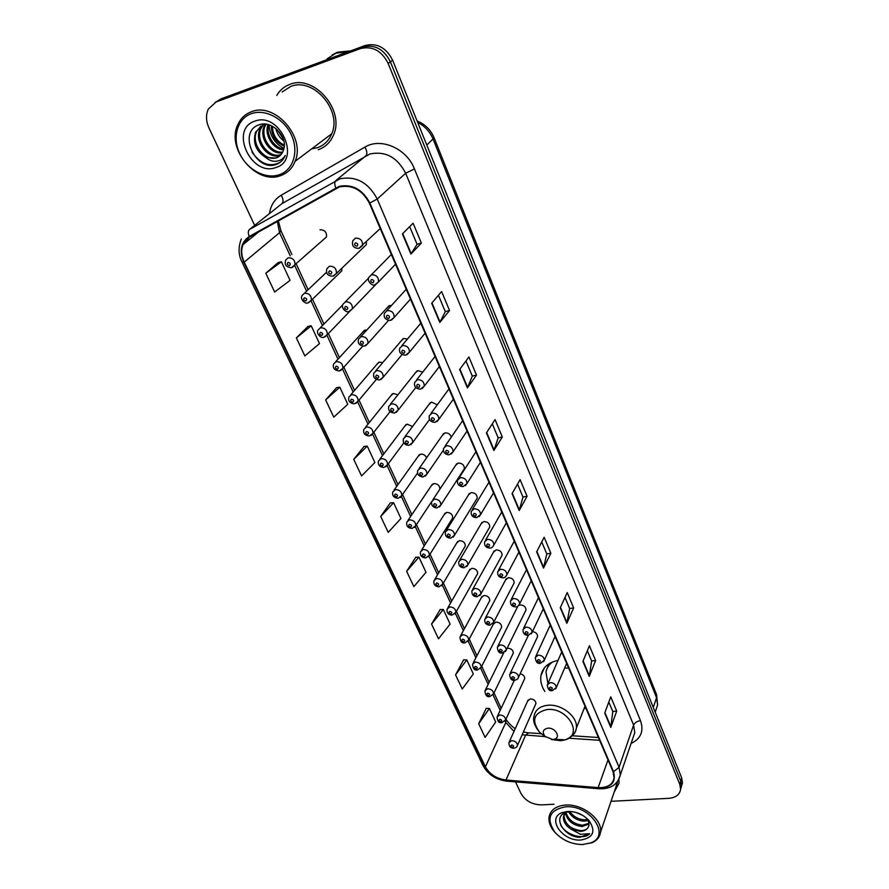 <?xml version="1.0" encoding="UTF-8"?>
<svg xmlns="http://www.w3.org/2000/svg" width="889" height="889" viewBox="0 0 889 889"><rect width="100%" height="100%" fill="white"/><g stroke="black" fill="none" stroke-linecap="round" stroke-linejoin="round"><path stroke-width="1.33" d="M558.036 660.416C548.324 662.449 542.634 667.506 540.945 675.584C540.134 680.818 541.423 686.119 544.835 691.464M335.598 361.79L364.423 330.297L362.545 332.353L364.968 330.119L366.768 330.063M349.055 298.015L348.41 298.682M382.703 362.645L379.314 362.123L376.869 364.368L378.558 362.401L350.688 394.938M397.905 394.816L393.36 393.46L390.893 395.705L392.405 393.816L365.446 427.353M412.54 426.52L407.118 424.131L404.617 426.376L405.984 424.575L379.903 459.068M426.609 457.824C425.387 455.179 423.375 453.968 420.586 454.179L418.074 456.413L419.297 454.701L394.06 490.095M439.844 489.217C439.788 485.605 437.766 483.727 433.776 483.594L431.243 485.827L432.343 484.205L407.929 520.454M428.198 556.892L429.409 555.169L425.675 557.948C421.63 557.603 419.919 555.525 420.519 551.736L423.12 549.502C427.176 549.691 429.276 551.58 429.409 555.169L452.712 517.898C452.623 514.398 450.623 512.575 446.7 512.42L444.156 514.642L445.133 513.097L421.519 550.169M464.458 547.457L465.325 546.002C465.203 542.612 463.213 540.834 459.357 540.668L456.802 542.868L457.679 541.412L434.832 579.261M476.904 574.927L477.671 573.561C477.537 570.271 475.571 568.538 471.77 568.349L469.203 570.538L469.992 569.16L447.878 607.743M489.094 601.864L489.783 600.575C489.617 597.386 487.672 595.686 483.938 595.497L481.36 597.652L482.071 596.352L460.669 635.635M501.04 628.279L501.663 627.067C501.474 623.967 499.54 622.311 495.873 622.1L493.284 624.234L493.917 623.011L473.204 662.95M512.753 654.193L513.309 653.059C513.097 650.037 511.186 648.425 507.563 648.192L507.119 648.27M535.489 704.566L535.934 703.555C535.689 700.71 533.822 699.154 530.3 698.898L527.699 700.943L528.155 699.932L509.386 741.659M324.007 239.163L326.507 236.93C326.852 232.185 324.674 229.807 319.984 229.795M391.427 305.549L389.449 305.594L386.915 307.983L388.938 305.76L360.656 336.764M407.44 339.076L403.795 338.465L401.239 340.854L403.039 338.731L375.725 370.846M422.675 372.18L417.83 370.624L415.252 373.024L416.863 370.991L390.471 404.162M437.299 404.817L431.576 402.106L428.976 404.495L430.409 402.561L404.906 436.743M451.29 437.132C450.256 434.121 448.167 432.721 445.022 432.91L442.4 435.299L443.689 433.465L419.041 468.603M439.433 506.974L440.877 505.008L437.077 507.908C432.887 507.575 431.109 505.441 431.721 501.529L434.421 499.129C438.61 499.274 440.766 501.229 440.877 505.008L464.369 468.747C464.302 465.058 462.247 463.169 458.202 463.08L455.557 465.458L456.702 463.725L432.887 499.774M453.223 537.123L454.512 535.256L450.701 538.167C446.667 537.901 444.9 535.811 445.4 531.922L448.123 529.533C452.234 529.7 454.368 531.611 454.512 535.256L477.215 498.14C477.104 494.573 475.07 492.739 471.092 492.628L468.447 494.984L469.459 493.351L446.445 530.255M488.906 528.477L489.783 526.944C489.661 523.488 487.639 521.699 483.727 521.565L481.071 523.899L481.971 522.365L459.724 560.092M501.318 556.603L502.107 555.169C501.952 551.813 499.951 550.069 496.106 549.913L493.439 552.236L494.24 550.78L472.737 589.285M513.475 584.184L514.175 582.828C513.998 579.572 512.02 577.872 508.241 577.706L505.552 579.995L506.274 578.628L485.494 617.877M525.388 611.21L526.01 609.943C525.81 606.787 523.854 605.12 520.132 604.942L518.843 605.331M517.887 606.154L497.984 645.859M584.084 708.589L585.851 708.211M308.627 302.682L311.294 300.36L307.794 302.905C305.76 304.416 299.549 299.271 302.093 295.426L304.494 293.181C309.25 293.248 311.517 295.637 311.294 300.36L341.776 270.878L341.843 268.256M524.232 679.618L524.721 678.54C524.71 676.118 523.177 674.54 520.143 673.806M537.056 637.724L537.612 636.524C537.523 633.779 535.811 632.146 532.455 631.612M333.475 276.012L336.398 273.501L332.819 276.179C327.608 275.979 325.652 273.456 326.952 268.611L329.475 266.211C334.308 266.211 336.62 268.645 336.398 273.501L366.357 244.631L366.401 241.864M681.574 785.876L682.463 782.764L681.674 777.897L392.649 60.274C386.193 47.562 377.014 42.65 365.123 45.517L221.45 98.735L217.827 100.746M611.021 801.311L668.706 798.344C675.762 797.7 679.718 794.688 680.596 789.288L679.807 784.409L388.16 63.441C381.637 50.662 372.402 45.706 360.445 48.584L216.083 101.979L218.772 100.357L215.138 102.368L218.772 100.357L362.79 47.039L218.772 100.357L221.45 98.735M388.16 63.441L390.404 61.852C383.926 49.106 374.725 44.172 362.79 47.039C374.725 44.172 383.926 49.106 390.404 61.852L680.741 781.142L390.404 61.852L392.649 60.274M680.641 789.132L681.53 786.02L680.741 781.142L681.53 786.02L680.641 789.132M289.681 84.455C284.124 86.555 279.824 90.211 276.768 95.434C279.824 90.211 284.124 86.555 289.681 84.455C313.861 73.976 344.988 110.103 333.586 134.806C344.988 110.103 313.861 73.976 289.681 84.455M339.442 186.923C352.255 184.468 362.223 189.868 369.346 203.148L613.077 771.719L614.11 777.897C612.699 784.698 607.376 787.932 598.141 787.621L505.974 780.031C496.507 778.72 489.639 774.308 485.394 766.785L244.242 262.099C241.397 255.91 240.963 250.109 242.953 244.675L249.542 236.996L339.442 186.923M339.187 186.357L249.22 236.507C240.952 242.275 239.141 250.854 243.786 262.233L484.972 766.807C489.328 774.519 496.362 779.042 506.063 780.398L598.219 787.987C611.232 787.765 616.344 782.342 613.532 771.696L369.846 202.992C362.556 189.379 352.333 183.834 339.187 186.357M608.821 702.032L612.799 711.522L610.776 727.413L616.71 711.111L610.765 696.854L604.709 713.034L610.776 727.413M612.765 711.444L616.71 711.111M587.34 650.748L591.652 661.027L589.229 676.396L595.608 660.538L589.429 645.725L582.917 661.438L589.229 676.396M591.618 660.96L595.608 660.538M565.004 597.419L569.66 608.543L566.826 623.322L573.661 607.965L567.238 592.563L560.259 607.765L566.826 623.322M569.638 608.476L573.661 607.965M541.757 541.923L546.791 553.947L543.501 568.071L550.847 553.269L544.146 537.245L536.656 551.869L543.501 568.071M546.768 553.88L550.847 553.269M409.685 226.639L417.085 244.308L410.907 254.054L421.375 243.053L413.096 223.217L402.406 233.929L410.907 254.054M417.063 244.264L421.375 243.053M438.444 295.292L445.3 311.65L439.788 322.463L449.545 310.539L441.622 291.559L431.665 303.227L439.788 322.463M445.278 311.606L449.545 310.539M465.947 360.956L472.303 376.114L467.414 387.882L476.493 375.125L468.914 356.956L459.646 369.48L467.414 387.882M472.281 376.069L476.493 375.125M492.295 423.842L498.173 437.877L493.851 450.512L502.318 436.999L495.051 419.586L486.416 432.887L493.851 450.512M498.151 437.821L502.318 436.999M517.531 484.105L522.976 497.107L519.198 510.519L527.077 496.329L520.109 479.627L512.064 493.628L519.198 510.519M522.954 497.04L527.077 496.329M318.24 149.719C325.407 147.207 330.53 142.24 333.586 134.806C330.53 142.24 325.407 147.207 318.24 149.719M614.177 792.088L618.988 783.309L618.944 779.464L618.988 783.309L614.177 792.088M216.083 101.979L208.326 109.069C205.715 114.803 205.926 121.082 208.948 127.883L254.654 225.384M515.531 781.887L520.921 793.377C525.288 800.789 532.111 804.634 541.39 804.901L554.036 804.245M440.166 609.532L431.565 624.089L438.51 638.791L450.112 624.089L443.311 609.487L440.011 609.532M463.647 659.849L455.557 674.851L462.247 689.008L473.326 673.962L466.781 659.905L463.502 659.849M486.283 708.333L478.66 723.746L485.105 737.392L495.706 722.024L489.394 708.477L486.139 708.333M364.046 446.467L353.744 459.38L361.556 475.926L374.88 462.524L367.246 446.111L363.89 446.478M336.598 387.66L325.641 399.906L333.786 417.152L347.755 404.273L339.809 387.193L336.442 387.682M308.005 326.407L296.359 337.92L304.849 355.9L319.507 343.61L311.228 325.807L307.85 326.43M278.19 262.533L265.8 273.245L274.657 292.014L290.058 280.368L281.424 261.799L278.035 262.577M415.763 557.27L406.64 571.327L413.863 586.607L425.998 572.305L418.93 557.136L415.619 557.27M380.714 516.465L388.226 532.367L400.939 518.487L393.594 502.718L390.26 502.963L380.714 516.465L393.594 502.718M353.744 459.38L367.246 446.111M325.641 399.906L339.809 387.193M296.359 337.92L311.228 325.807M265.8 273.245L281.424 261.799M406.64 571.327L418.93 557.136M431.565 624.089L443.311 609.487M455.557 674.851L466.781 659.905M478.66 723.746L489.394 708.477M279.057 174.811C292.97 170.421 299.104 152.097 291.648 135.506C284.402 118.837 265.255 108.491 251.331 113.681C237.296 118.615 232.029 137.328 239.608 153.386C246.975 169.499 265.255 179.456 279.057 174.811M280.357 175.711C287.303 173.322 292.214 168.521 295.092 161.32C305.905 137.295 274.868 101.724 251.376 111.781C245.086 114.148 240.541 118.515 237.719 124.86C225.973 149.063 256.51 185.034 280.357 175.711M311.639 148.874L317.362 147.718C324.063 145.363 328.852 140.718 331.719 133.783C342.443 110.614 313.272 76.743 290.592 86.533L282.146 91.978M348.299 51.751L335.942 53.173L327.152 58.785M348.732 51.595L336.22 52.996L327.43 58.607M350.633 50.884L337.464 52.207L332.175 54.94M283.824 140.929C279.813 138.017 277.157 133.883 275.846 128.516M283.247 138.928L277.424 129.894M284.28 146.196C275.723 142.484 271.412 135.673 271.345 125.749M284.313 145.096C276.812 141.462 272.823 135.184 272.323 126.227M283.591 149.852C273.201 149.563 263.989 134.839 268.022 124.571M283.813 149.019C274.023 148.119 265.633 134.672 268.778 124.782M282.402 152.697C270.978 155.353 258.377 137.706 264.289 126.171L265.289 124.36M282.735 152.052C271.367 153.919 259.632 136.662 265.355 125.46L265.978 124.249M280.757 154.964L279.657 155.375C268.3 159.787 253.665 141.34 260.01 129.061L262.7 125.116M281.213 154.442L280.702 154.619C269.356 159.02 254.743 140.595 261.077 128.338L263.322 124.882M265.611 157.375L275.923 158.098C279.324 156.897 281.746 154.553 283.18 151.052L283.791 149.119C287.836 136.506 271.701 120.171 259.51 124.66C237.441 131.005 254.521 170.566 274.779 164.898L275.812 164.587C280.257 163.043 283.424 159.987 285.313 155.419C283.169 158.964 280.024 160.92 275.868 161.276C272.367 161.52 268.945 160.209 265.611 157.375L265.166 157.153C255.754 150.83 252.598 142.44 255.676 131.983L263.133 124.949L266.211 124.216M279.246 156.342L276.512 157.675C265.122 162.087 250.409 143.562 256.765 131.25L260.944 125.994M254.743 121.193C229.073 129.316 251.287 177.089 275.768 167.554C301.793 160.498 279.935 111.069 254.743 121.193M280.202 162.276C269.956 167.577 260.521 164.165 251.931 152.052M283.969 148.385C274.845 143.64 269.878 135.795 269.067 124.871M552.825 739.548L554.414 739.237C561.237 737.37 555.203 727.28 547.757 728.191C542.868 729.369 541.968 732.114 545.035 736.436L552.825 739.548M568.66 668.117L564.682 667.995M550.369 663.005L547.435 667.761M552.58 661.972C548.935 664.561 546.735 667.95 545.99 672.117L547.902 683.541M582.784 844.539L590.952 842.816C611.31 835.482 589.974 804.601 565.671 806.801C549.469 809.879 545.835 818.325 554.78 832.137C562.304 840.283 571.638 844.417 582.784 844.539M582.251 844.55L592.03 842.739C597.008 840.505 599.842 836.982 600.508 832.16C602.709 819.458 582.406 803.656 565.593 805.056C555.981 805.901 550.458 809.923 549.046 817.102C548.48 821.892 550.202 826.714 554.203 831.571L556.547 834.049M615.633 787.798L617.399 781.764M582.851 815.446L576.105 812.502M588.04 820.569L583.973 821.158C577.194 820.569 572.06 817.413 568.549 811.713M587.429 819.547L584.451 819.825C578.317 819.336 573.405 816.591 569.727 811.568M589.04 824.047L582.039 826.548C572.66 825.292 567.104 820.636 565.371 812.59M588.963 823.27L582.528 825.203C573.838 824.159 568.327 819.88 565.96 812.357M563.948 815.191L563.437 816.535C563.126 821.503 565.715 825.737 571.205 829.237L580.317 831.382C583.94 831.171 586.496 829.915 587.973 827.603C586.529 829.67 584.062 830.682 580.584 830.626C570.216 828.993 564.671 823.847 563.948 815.191L564.115 814.402M563.437 816.535L566.571 811.524M570.316 811.535L565.76 812.435C551.913 817.147 564.293 837.016 579.684 837.338L589.685 833.693L580.461 834.293L571.571 829.437M567.771 811.424L562.215 812.557C546.291 818.047 562.293 841.483 580.739 840.038C593.452 837.805 596.152 831.226 588.829 820.303C582.995 814.357 575.972 811.39 567.771 811.424M587.973 827.603C589.796 824.77 589.24 821.58 586.273 818.047L588.829 820.303M589.685 833.693C583.995 840.305 565.949 835.204 560.637 825.003M656.026 709.722L657.616 704.888L656.538 697.665L433.187 139.34C429.998 131.728 424.82 126.071 417.663 122.371M426.798 145.051L434.132 137.839L656.549 694.553L657.616 704.888L655.215 712.2M365.123 45.517L360.445 48.584M681.674 777.897L679.807 784.409M656.549 694.553L656.538 697.665L653.293 707.433M269.456 213.593C270.667 205.359 274.59 199.247 281.213 195.236L364.912 147.118C380.836 137.173 406.662 148.474 414.43 168.921L640.502 720.69C637.069 721.201 634.768 722.668 633.601 725.091L405.651 173.244C397.327 157.275 385.437 150.852 369.98 153.964L282.002 203.603L277.601 207.104M640.502 720.69C644.047 731.125 640.902 738.715 631.09 743.448M633.079 737.603L634.779 732.614L633.601 725.091L619.077 767.318L620.344 774.964L617.977 780.953M249.22 236.507C247.92 233.274 248.009 230.94 249.487 229.495L339.942 178.833C355.956 175.722 368.379 182.456 377.236 199.047L369.846 202.992M335.786 187.835C334.431 184.445 334.431 182.045 335.786 180.645L365.957 155.731C367.424 153.953 367.079 151.074 364.912 147.118M241.319 238.974C238.119 247.22 238.352 254.921 242.019 262.066L243.786 262.233M484.972 766.807L482.894 765.407C487.928 774.43 495.873 779.675 506.73 781.153L507.352 781.209M506.063 780.398L506.73 781.153L599.319 788.799M598.219 787.987L598.786 788.754C610.565 789.254 617.755 784.654 620.344 774.964L632.968 737.937M613.532 771.696L619.077 767.318L377.236 199.047L405.651 173.244L414.43 168.921M249.487 229.495L282.002 203.603C283.613 201.77 283.347 198.992 281.213 195.236M485.394 766.785L505.785 722.524L513.998 731.403M522.154 734.77L544.946 736.581M505.974 780.031L525.577 735.27L528.644 732.836L541.034 733.669M598.141 787.621L608.009 759.895M569.016 738.226L599.608 740.304M277.335 221.383L279.557 232.674L290.27 255.876M244.242 262.099L279.557 232.674L280.913 230.707L291.87 254.476M294.726 265.522L306.583 291.17M311.072 300.893L322.463 325.563M326.985 335.353L337.987 359.178M342.532 369.024L353.166 392.049M357.745 401.961L368.002 424.175M372.613 434.154L382.526 455.613M387.159 465.658L396.727 486.361M401.395 496.484L410.618 516.453M415.33 526.644L424.231 545.913M428.965 556.17L437.544 574.761M442.311 585.073L450.59 602.998M455.39 613.388L463.369 630.668M468.192 641.113L475.893 657.782M480.738 668.284L488.161 684.341M493.039 694.909L500.185 710.378M505.085 721.001L505.785 722.524L506.041 718.957C506.141 720.735 513.464 728.213 515.287 728.547M519.398 510.03L512.297 493.217M494.084 450.045L486.672 432.499M467.658 387.448L459.913 369.113M440.055 322.051L431.965 302.882M411.196 253.687L402.728 233.618M543.679 567.56L536.878 551.436M566.993 622.789L560.459 607.309M589.385 675.84L583.117 660.971M610.921 726.846L604.887 712.556M319.629 142.873L328.374 136.295M551.369 739.526L560.781 740.704L565.104 739.87C583.929 734.847 567.471 706.899 546.946 709.544C533.611 712.911 531.155 720.479 539.567 732.247L545.59 736.97M570.127 737.014C573.661 734.992 575.716 732.091 576.294 728.324C578.439 717.134 561.526 703.543 547.546 705.299C539.89 706.266 535.422 709.789 534.156 715.856C532.578 720.401 534.389 725.869 539.567 732.247L545.035 736.436M548.846 663.894L547.78 666.939M380.236 228.551L358.856 248.364C353.611 248.287 351.599 245.731 352.833 240.697L355.478 238.13C360.401 238.074 362.745 240.541 362.534 245.531L359.3 248.253M355.489 242.841C354.011 244.519 354.5 245.642 356.956 246.186C358.423 244.508 357.934 243.386 355.489 242.841M444.622 164.098L443.8 162.054M395.527 264.233L378.514 281.924L374.802 284.813C373.102 286.402 366.546 281.669 368.846 277.379L371.524 274.779C376.336 274.745 378.67 277.135 378.514 281.924L375.558 284.613M371.558 279.479C370.091 281.102 370.569 282.191 372.991 282.746C374.469 281.124 373.991 280.035 371.558 279.479M457.724 196.891L456.924 194.891M410.474 299.104L394.127 317.484L390.36 320.407C385.315 319.918 383.348 317.506 384.493 313.184L387.204 310.572C391.916 310.561 394.216 312.861 394.127 317.484L391.438 320.107M387.26 315.262C385.782 316.817 386.248 317.884 388.649 318.451C390.127 316.884 389.66 315.828 387.26 315.262M470.548 229.006L469.77 227.051M425.098 333.197L409.373 352.222L405.573 355.178C400.695 354.733 398.761 352.388 399.783 348.144L402.528 345.532C407.129 345.543 409.407 347.777 409.373 352.222L406.94 354.767M402.584 350.199C401.117 351.7 401.572 352.744 403.95 353.322C405.428 351.822 404.973 350.777 402.584 350.199M483.127 260.466L482.36 258.555M439.388 366.546L424.264 386.17L420.441 389.16C415.73 388.771 413.818 386.482 414.719 382.303L417.486 379.692C421.997 379.725 424.253 381.892 424.264 386.17L422.075 388.626M417.563 384.348C416.085 385.793 416.541 386.804 418.897 387.393C420.375 385.948 419.93 384.926 417.563 384.348M495.44 291.303L494.684 289.414M453.368 399.161L438.822 419.364L434.965 422.375C430.487 422.019 428.609 419.786 429.32 415.674L432.11 413.074C436.532 413.129 438.766 415.23 438.822 419.364L436.855 421.719M432.198 417.708C430.732 419.108 431.165 420.097 433.51 420.686C434.977 419.297 434.543 418.308 432.198 417.708M507.508 321.507L506.774 319.673M467.047 431.065L453.046 451.823L449.178 454.846C444.811 454.535 442.955 452.357 443.6 448.3L446.4 445.711C450.734 445.789 452.957 447.823 453.046 451.823L451.29 454.057M446.511 450.334C445.045 451.668 445.467 452.645 447.789 453.234C449.256 451.901 448.834 450.934 446.511 450.334M519.343 351.133L518.62 349.321M480.438 462.291L466.958 483.56L463.069 486.605C458.857 486.316 457.024 484.183 457.557 480.193L460.38 477.626C464.636 477.726 466.825 479.704 466.958 483.56L465.392 485.683M460.502 482.227C459.035 483.516 459.446 484.461 461.747 485.072C463.225 483.783 462.802 482.827 460.502 482.227M530.944 380.17L530.244 378.403M493.539 492.862L480.56 514.609L476.66 517.665C472.604 517.431 470.792 515.342 471.214 511.375L474.059 508.83C478.226 508.953 480.393 510.875 480.56 514.609L479.171 516.62M474.181 513.42C472.715 514.664 473.126 515.587 475.404 516.198C476.882 514.953 476.471 514.031 474.181 513.42M542.323 408.651L541.634 406.906M506.363 522.776L493.862 544.99C492.528 547.291 491.228 548.302 489.961 548.046C486.016 547.846 484.227 545.79 484.583 541.879L487.428 539.367C491.528 539.512 493.673 541.379 493.862 544.99L492.639 546.879M487.572 543.935C486.105 545.124 486.505 546.035 488.772 546.646C490.239 545.457 489.839 544.546 487.572 543.935M553.48 436.577L552.802 434.877M518.92 552.08L506.886 574.727C505.652 576.972 504.352 577.983 502.974 577.783C499.207 577.661 497.44 575.65 497.662 571.727L500.518 569.249C504.552 569.404 506.674 571.238 506.886 574.727L505.808 576.494M500.674 573.794C499.207 574.939 499.596 575.828 501.841 576.45C503.307 575.305 502.918 574.416 500.674 573.794M564.426 463.98L563.759 462.302M531.222 580.773L519.632 603.831C518.454 606.054 517.154 607.076 515.72 606.887C512.031 606.765 510.286 604.787 510.464 600.942L513.331 598.486C517.287 598.675 519.387 600.453 519.632 603.831L518.676 605.498M513.498 603.009C512.031 604.12 512.408 604.987 514.642 605.62C516.098 604.509 515.72 603.642 513.498 603.009M575.172 490.861L574.516 489.217M543.268 608.876L532.1 632.335L528.188 635.391C524.588 635.257 522.854 633.312 522.988 629.534L525.866 627.112C529.766 627.323 531.844 629.056 532.1 632.335L531.266 633.89M526.044 631.623C524.588 632.69 524.955 633.546 527.166 634.168C528.622 633.101 528.255 632.257 526.044 631.623M585.718 517.242L585.073 515.631M555.08 636.424L544.324 660.249L540.412 663.294C537.512 663.972 535.8 662.049 535.267 657.527L538.145 655.149C541.99 655.371 544.046 657.071 544.324 660.249L543.579 661.694M538.334 659.638C536.878 660.66 537.245 661.494 539.434 662.138C540.89 661.105 540.523 660.271 538.334 659.638M596.063 543.146L595.43 541.557M566.649 663.416L556.281 687.586L552.38 690.631C549.535 691.286 547.846 689.386 547.291 684.941L550.169 682.608C553.958 682.841 555.992 684.508 556.281 687.586L555.625 688.942M550.369 687.075C548.913 688.064 549.269 688.875 551.447 689.52C552.902 688.531 552.547 687.708 550.369 687.075M606.22 568.56L605.598 567.015M330.919 274.101C332.33 272.49 331.853 271.412 329.452 270.856C328.041 272.478 328.53 273.556 330.919 274.101M375.714 284.58L352.377 308.861L348.744 311.583C346.599 313.017 340.554 308.027 342.954 304.227L345.51 301.804C350.244 301.838 352.533 304.182 352.377 308.861L349.688 311.328M346.943 309.616C348.366 308.061 347.888 307.005 345.51 306.449C344.099 308.005 344.576 309.061 346.943 309.616M388.56 320.384L367.979 343.41L364.301 346.177C359.289 345.599 357.389 343.221 358.589 339.02L361.19 336.587C365.812 336.631 368.079 338.909 367.979 343.41L365.523 345.821M362.601 344.31C364.023 342.81 363.557 341.776 361.201 341.209C359.789 342.709 360.256 343.743 362.601 344.31M402.117 354.522L383.226 377.18L379.514 379.992C374.647 379.436 372.769 377.114 373.88 373.013L376.503 370.58C381.025 370.646 383.27 372.847 383.226 377.18L381.003 379.525M377.903 378.214C379.314 376.769 378.858 375.758 376.536 375.18C375.114 376.625 375.569 377.636 377.903 378.214M415.819 387.526L398.128 410.207L394.383 413.041C389.76 412.552 387.904 410.285 388.826 406.24L391.471 403.806C395.905 403.884 398.128 406.017 398.128 410.207L396.116 412.474M392.849 411.351C394.272 409.962 393.827 408.973 391.516 408.384C390.104 409.785 390.549 410.762 392.849 411.351M429.531 419.486L412.696 442.511L408.929 445.367C404.473 444.956 402.639 442.733 403.439 438.71L406.106 436.288C410.451 436.388 412.652 438.466 412.696 442.511L410.885 444.678M407.473 443.755C408.896 442.411 408.462 441.444 406.173 440.855C404.751 442.2 405.184 443.167 407.473 443.755M443.333 450.267L426.942 474.093L423.153 476.982C418.819 476.571 417.008 474.404 417.73 470.47L420.419 468.059C424.686 468.181 426.864 470.192 426.942 474.093L425.32 476.171M421.775 475.437C423.197 474.148 422.764 473.204 420.497 472.604C419.086 473.904 419.508 474.837 421.775 475.437M435.766 506.441C437.177 505.196 436.766 504.274 434.51 503.663C433.099 504.908 433.51 505.83 435.766 506.441M449.445 536.767C450.867 535.567 450.456 534.667 448.223 534.056C446.811 535.256 447.223 536.156 449.445 536.767M489.783 526.944L467.858 564.871L464.036 567.793C460.113 567.549 458.368 565.504 458.802 561.659L461.535 559.292C465.58 559.481 467.681 561.337 467.858 564.871L466.703 566.626M462.847 566.449C464.258 565.293 463.858 564.415 461.647 563.793C460.235 564.948 460.635 565.837 462.847 566.449M502.107 555.169L480.916 593.863L477.093 596.786C473.381 596.641 471.648 594.63 471.915 590.763L474.659 588.429C478.638 588.629 480.716 590.44 480.916 593.863L479.893 595.519M475.959 595.508C477.371 594.397 476.982 593.53 474.782 592.907C473.37 594.019 473.759 594.885 475.959 595.508M514.175 582.828L493.706 622.256L489.872 625.178C486.239 625.034 484.538 623.056 484.761 619.255L487.505 616.955C491.417 617.166 493.484 618.933 493.706 622.256L492.795 623.811M488.794 623.956C490.206 622.889 489.828 622.044 487.65 621.411C486.239 622.489 486.616 623.333 488.794 623.956M526.01 609.943L506.23 650.07L502.396 652.993C499.451 653.648 497.762 651.704 497.34 647.159L500.096 644.892C503.941 645.125 505.985 646.848 506.23 650.07L505.419 651.526M501.374 651.826C502.785 650.792 502.407 649.959 500.24 649.326C498.84 650.359 499.207 651.192 501.374 651.826M537.612 636.524L518.498 677.318C518.298 678.707 517.02 679.685 514.664 680.241C511.786 680.874 510.119 678.952 509.664 674.484L512.42 672.251C516.22 672.506 518.243 674.195 518.498 677.318L517.776 678.685M513.686 679.118C515.098 678.118 514.731 677.307 512.586 676.673C511.175 677.674 511.542 678.485 513.686 679.118M326.507 236.93L291.525 267.689C286.102 267.267 284.18 264.7 285.747 259.988L288.103 257.777C292.97 257.821 295.248 260.299 294.97 265.2L292.081 267.556M289.536 265.611C290.892 264 290.392 262.922 288.047 262.377C286.691 263.989 287.191 265.066 289.536 265.611M305.916 300.927C307.272 299.382 306.783 298.326 304.449 297.771C303.093 299.326 303.582 300.382 305.916 300.927M349.655 311.428L327.241 334.731L323.696 337.32C321.529 338.753 315.628 333.575 318.073 330.052L320.507 327.785C325.152 327.863 327.396 330.186 327.241 334.731L324.796 337.02M321.907 335.442C323.274 333.953 322.796 332.919 320.484 332.364C319.129 333.853 319.607 334.886 321.907 335.442M362.723 346.177L342.832 368.335L339.242 370.969C334.275 370.313 332.419 367.957 333.686 363.879L336.164 361.601C340.709 361.701 342.932 363.945 342.832 368.335L340.598 370.557M337.553 369.179C338.909 367.735 338.442 366.735 336.153 366.168C334.797 367.613 335.264 368.613 337.553 369.179M376.358 379.436L358.078 401.195L354.444 403.862C349.688 403.25 347.866 400.95 348.966 396.95L351.466 394.672C355.922 394.783 358.123 396.961 358.078 401.195L356.033 403.35M352.833 402.161C354.2 400.772 353.744 399.783 351.477 399.217C350.11 400.606 350.566 401.584 352.833 402.161M390.093 411.629L372.969 433.332L369.313 436.032C364.712 435.488 362.912 433.232 363.901 429.287L366.435 426.998C370.802 427.131 372.98 429.243 372.969 433.332L371.124 435.421M367.79 434.41C369.157 433.076 368.713 432.11 366.457 431.532C365.09 432.865 365.535 433.832 367.79 434.41M403.817 442.855L387.548 464.78L383.859 467.503C379.436 467.036 377.647 464.836 378.514 460.902L381.07 458.635C385.348 458.78 387.515 460.824 387.548 464.78L385.87 466.781M382.414 465.958C383.781 464.669 383.337 463.725 381.103 463.136C379.736 464.436 380.181 465.369 382.414 465.958M417.541 473.048L401.806 495.551L398.094 498.296C393.794 497.84 392.038 495.684 392.816 491.839L395.394 489.572C399.594 489.739 401.728 491.728 401.806 495.551L400.294 497.473M396.716 496.818C398.083 495.584 397.661 494.662 395.438 494.062C394.071 495.306 394.505 496.229 396.716 496.818M431.721 501.507L415.752 525.677L412.029 528.444C407.873 528.055 406.14 525.944 406.818 522.11L409.407 519.854C413.529 520.043 415.652 521.976 415.752 525.677L414.396 527.499M410.718 527.033C412.085 525.832 411.674 524.932 409.473 524.332C408.107 525.532 408.518 526.432 410.718 527.033M424.431 556.592C425.787 555.436 425.387 554.558 423.197 553.947C421.842 555.114 422.242 555.992 424.431 556.592M465.325 546.002L442.778 584.04L439.033 586.829C435.121 586.518 433.421 584.484 433.943 580.728L436.555 578.517C440.544 578.739 442.611 580.573 442.778 584.04L441.689 585.684M437.844 585.54C439.21 584.429 438.81 583.562 436.643 582.951C435.277 584.073 435.677 584.929 437.844 585.54M477.671 573.561L455.868 612.321L452.112 615.121C448.356 614.866 446.678 612.865 447.078 609.132L449.712 606.931C453.634 607.165 455.679 608.965 455.868 612.321L454.89 613.877M450.99 613.888C452.345 612.821 451.956 611.976 449.812 611.354C448.445 612.432 448.834 613.277 450.99 613.888M489.783 600.575L468.692 640.036L464.936 642.836C461.936 643.469 460.28 641.502 459.957 636.935L462.591 634.768C466.447 635.024 468.481 636.78 468.692 640.036L467.825 641.491M463.858 641.658C465.214 640.625 464.836 639.791 462.702 639.169C461.347 640.213 461.724 641.036 463.858 641.658M501.663 627.067L481.249 667.183L477.493 669.984C474.582 670.628 472.948 668.695 472.57 664.183L475.215 662.049C479.015 662.316 481.027 664.027 481.249 667.183L480.471 668.561M476.471 668.861C477.826 667.861 477.449 667.05 475.337 666.428C473.981 667.428 474.359 668.239 476.471 668.861M513.309 653.059L493.562 693.798L489.806 696.598C486.961 697.22 485.338 695.309 484.927 690.875L487.583 688.764C491.328 689.053 493.317 690.72 493.562 693.798L492.862 695.087M488.817 695.52C490.183 694.553 489.817 693.764 487.717 693.131C486.361 694.098 486.728 694.887 488.817 695.52M524.721 678.54L505.619 719.879L501.863 722.679C499.107 723.302 497.496 721.412 497.04 717.034L499.707 714.956C503.385 715.256 505.363 716.901 505.619 719.879L505.008 721.09M500.929 721.646C502.296 720.712 501.929 719.934 499.851 719.301C498.496 720.234 498.851 721.012 500.929 721.646M535.934 703.555L517.442 745.449C517.231 746.838 515.976 747.771 513.698 748.249C510.486 748.171 508.886 746.316 508.919 742.682L511.586 740.637C515.22 740.948 517.176 742.548 517.442 745.449L516.898 746.582M512.809 747.249C514.164 746.36 513.809 745.593 511.742 744.96C510.386 745.86 510.742 746.616 512.809 747.249M544.379 667.906L540.945 675.584M417.13 121.048C425.009 124.138 430.676 129.738 434.132 137.839M682.463 782.764L680.596 789.288M242.019 262.066L482.894 765.407M242.953 244.675L258.988 231.696M278.346 220.816L280.913 230.707M296.315 264.1L308.116 289.714M312.495 299.204L323.952 324.052M328.352 333.586L339.431 357.611M343.854 367.201L354.555 390.415M359.012 400.083L369.346 422.508M373.836 432.232L383.826 453.89M388.349 463.702L397.983 484.594M402.539 494.495L411.84 514.653M416.441 524.632L425.398 544.068M430.043 554.136L438.688 572.872M443.367 583.04L451.69 601.086M456.424 611.343L464.436 628.712M469.203 639.069L476.915 655.793M481.738 666.228L489.15 682.33M494.006 692.853L501.152 708.333M523.377 732.003L527.599 732.758M572.249 735.77L598.419 737.526M331.719 133.783L295.092 161.32M265.355 125.46L264.289 126.171M261.077 128.338L260.01 129.061M256.765 131.25L255.676 131.983M554.414 739.237L565.104 739.87C572.049 737.081 575.783 733.236 576.294 728.324L585.006 706.244M590.952 842.816L592.03 842.739M617.31 782.887L600.508 832.16M565.76 812.435L562.215 812.557M554.78 832.137L554.203 831.571M443.433 161.12L444.789 164.532M391.349 254.476L371.346 274.834M456.535 193.935L457.879 197.291M406.251 289.236L386.715 310.728M469.381 226.073L470.703 229.373M420.819 323.218L401.761 345.799M481.96 257.554L483.26 260.81M435.054 356.445L416.474 380.07M494.284 288.392L495.562 291.614M448.978 388.926L430.876 413.563M506.363 318.629L507.63 321.807M462.602 420.708L444.978 446.3M518.198 348.255L519.454 351.399M475.937 451.79L458.78 478.304M529.8 377.314L531.044 380.414M488.972 482.216L472.292 509.608M541.19 405.806L542.412 408.873M501.74 512.008L485.527 540.223M552.358 433.743L553.569 436.777M514.242 541.168L498.496 570.171M563.304 461.158L564.504 464.169M526.488 569.727L511.208 599.486M574.05 488.05L575.239 491.028M538.478 597.697L523.654 628.167M584.595 514.453L585.773 517.398M550.224 625.111L535.856 656.26M594.952 540.356L596.119 543.279M561.737 651.97L547.813 683.752M605.109 565.793L606.265 568.693M368.568 278.135L345.254 301.882M528.344 635.424L510.242 673.273M326.63 272.167L304.438 293.203M342.676 304.96L320.196 327.885M503.807 652.682L485.505 689.72M514.387 680.241L497.562 715.945"/></g></svg>
